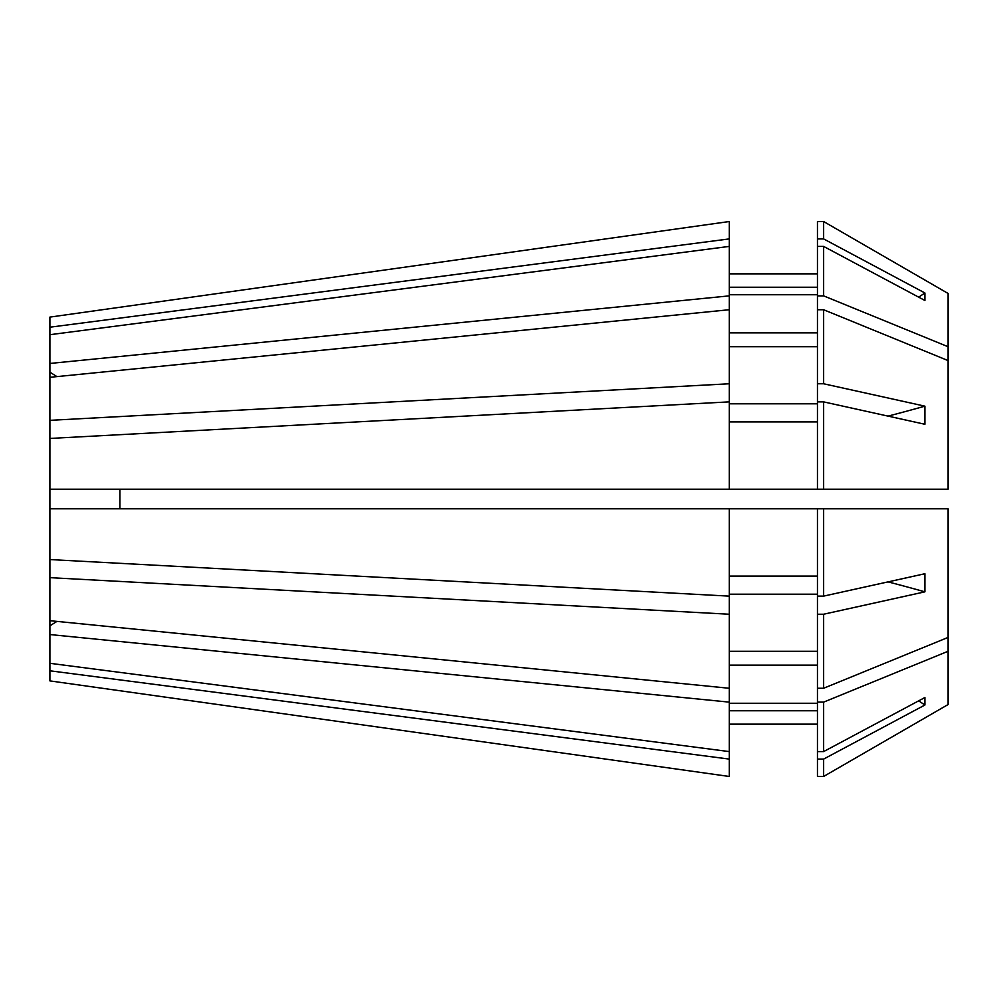 <?xml version="1.0" encoding="UTF-8"?>
<svg xmlns="http://www.w3.org/2000/svg" width="998" height="998" viewBox="0 0 998 998"><rect width="100%" height="100%" fill="white"/><g stroke="black" fill="none" stroke-linecap="round" stroke-linejoin="round"><path stroke-width="1.5" d="M119.922 489.207L119.922 508.793M49.9 670.793L729.264 759.091L729.264 776.469L49.9 680.898L49.9 420.345L729.264 383.768L729.264 295.87L49.9 363.459L49.9 317.102L729.264 221.531L49.9 317.102M49.9 420.345L49.9 372.154A653.241 461.912 180 0 0 56.911 376.608M49.9 363.459L49.9 372.154M49.9 334.704L729.264 246.406L729.264 295.87M49.9 577.655L729.264 614.232L729.264 508.793L49.9 508.793M729.264 614.232L729.264 688.271L49.9 620.694M49.9 438.446L729.264 401.87L729.264 489.207L49.9 489.207M817.449 614.232L817.449 596.118L823.637 596.118L823.637 508.793L948.1 508.793L948.1 637.41L823.637 688.258L817.449 688.258L817.449 614.232L823.637 614.232L924.897 591.839A1143.159 437.473 0 0 0 888.058 581.884M823.637 688.258L823.637 614.232M817.449 401.882L817.449 383.768L823.637 383.768L823.637 309.742L948.1 360.59L948.1 489.207L817.449 489.207L817.449 401.882L823.637 401.882L924.897 424.262L924.897 406.161A1143.159 437.473 0 0 1 888.058 416.116M823.637 489.207L823.637 401.882M948.1 637.41L948.1 704.538L823.637 776.456L817.449 776.456L817.449 759.079L823.637 759.079L924.897 705.025A1143.159 1056.146 0 0 0 918.696 700.846M948.1 704.538L823.637 776.456L823.637 759.079M948.1 360.59L948.1 346.73L823.637 295.882L817.449 295.882L817.449 246.419L823.637 246.419L924.897 300.473L924.897 292.975A1143.159 1056.146 0 0 1 918.696 297.154M823.637 295.882L823.637 246.419M817.449 751.581L823.637 751.581L823.637 702.118L817.449 702.118L817.449 759.079M817.449 295.882L817.449 309.742L823.637 309.742M729.264 594.209L817.449 594.209M817.449 651.282L729.264 651.282M729.264 421.892L817.449 421.892M817.449 489.207L729.264 489.207M729.264 710.763L817.449 710.763M817.449 724.149L729.264 724.149M729.264 294.734L817.449 294.734M817.449 332.858L729.264 332.858M729.264 759.091L729.264 702.13L49.9 634.541M49.9 327.207L729.264 238.909L729.264 221.531M729.264 776.469L49.9 680.898M49.9 663.296L729.264 751.594M49.9 559.554L729.264 596.13M49.9 377.306L729.264 309.729M948.1 346.73L948.1 293.462L823.637 221.544L817.449 221.544L817.449 238.921L823.637 238.921L823.637 221.544L948.1 293.462M823.637 596.118L924.897 573.738L924.897 591.839M823.637 383.768L924.897 406.161M823.637 751.581L924.897 697.527L924.897 705.025M948.1 651.27L823.637 702.118M823.637 238.921L924.897 292.975M817.449 596.118L817.449 508.793L729.264 508.793M823.637 508.793L817.449 508.793M817.449 383.768L817.449 309.742M817.449 702.118L817.449 688.258M817.449 246.419L817.449 238.921M729.264 576.108L817.449 576.108M729.264 403.791L817.449 403.791M729.264 346.718L817.449 346.718M729.264 703.266L817.449 703.266M817.449 665.142L729.264 665.142M729.264 287.237L817.449 287.237M817.449 273.851L729.264 273.851M729.264 383.768L729.264 401.87M729.264 688.271L729.264 702.13M729.264 238.909L729.264 246.406M49.9 625.846A653.241 461.912 180 0 1 56.911 621.392"/></g></svg>
